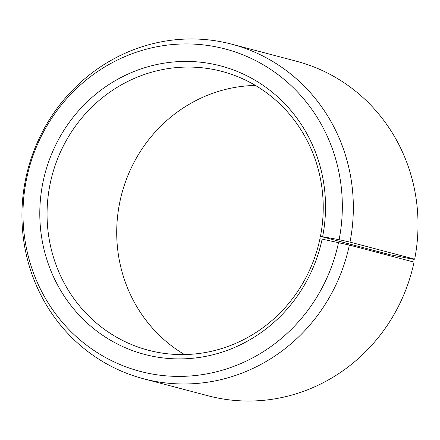 <?xml version="1.0" encoding="UTF-8"?>
<svg xmlns="http://www.w3.org/2000/svg" width="440" height="440" viewBox="0 0 440 440"><rect width="100%" height="100%" fill="white"/><g stroke="black" fill="none" stroke-linecap="round" stroke-linejoin="round"><path stroke-width="0.66" d="M322.647 236.577A149.171 142.423 104.8 0 0 212.454 64.02A149.171 142.423 104.8 0 0 43.197 181.203A149.171 142.423 104.8 0 0 151.652 356.059A149.171 142.423 104.8 0 0 322.124 239.124L319.946 238.81A144.177 137.654 104.8 0 1 148.396 350.235A144.177 137.654 104.8 0 1 50.352 182.826A144.177 137.654 104.8 0 1 221.903 71.407A144.177 137.654 104.8 0 1 320.447 236.346L339.108 239.679L349.993 242.11L414.667 259.16L413.732 259.353L390.093 254.711L320.447 236.346M184.498 354.558A144.177 137.654 104.8 0 1 120.005 201.19A144.177 137.654 104.8 0 1 255.448 85.443M322.124 239.124L349.388 245.069L414.062 262.119A173.014 165.187 104.8 0 1 208.208 395.819L143.534 378.769A173.014 165.187 104.8 0 1 25.883 177.881A173.014 165.187 104.8 0 1 231.743 44.181A173.014 165.187 104.8 0 1 349.993 242.11M349.388 245.069A173.014 165.187 104.8 0 1 143.534 378.769M338.531 242.534A166.716 159.17 104.8 0 1 148.005 373.219A166.716 159.17 104.8 0 1 26.796 177.793A166.716 159.17 104.8 0 1 215.958 46.833A166.716 159.17 104.8 0 1 339.108 239.679M231.743 44.181L296.417 61.232A173.014 165.187 104.8 0 1 414.667 259.16"/></g></svg>

